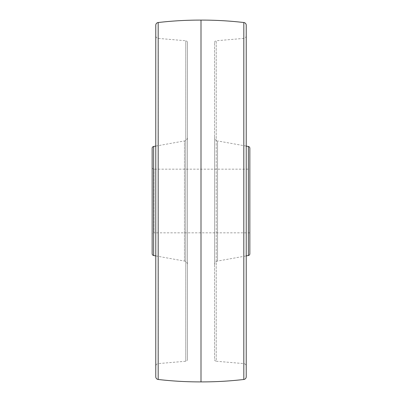 <?xml version="1.0" encoding="UTF-8"?>
<svg xmlns="http://www.w3.org/2000/svg" width="402" height="402" viewBox="0 0 402 402"><rect width="100%" height="100%" fill="white"/><g stroke="black" fill="none" stroke-linecap="round" stroke-linejoin="round"><path stroke-width="0.3" stroke-dasharray="2.01 1.51" d="M152.157 234.647L152.157 167.353L152.157 234.647A1.809 1.809 0 0 1 153.966 232.838L153.966 169.162L153.966 232.838L249.843 232.838L249.843 169.162L249.843 232.838M152.157 167.353A1.809 1.809 0 0 0 153.966 169.162L249.843 169.162M152.157 148.243L152.157 253.757M155.775 255.918L184.453 261.069A3.618 3.618 0 0 1 187.432 264.627L187.432 137.373L187.432 264.627M155.775 146.082L184.453 140.931A3.618 3.618 0 0 0 187.432 137.373M187.432 359.438L187.432 42.562L187.432 359.438A1.809 1.809 0 0 1 185.779 361.237L158.257 363.599L158.257 38.401L158.257 363.599A2.713 2.713 0 0 0 155.775 366.302L155.775 35.698L155.775 366.302M187.432 42.562A1.809 1.809 0 0 0 185.779 40.763L158.257 38.401A2.713 2.713 0 0 1 155.775 35.698M155.775 25.22L155.775 376.78M246.225 35.698L246.225 366.302L246.225 35.698A2.713 2.713 0 0 1 243.743 38.401L243.743 363.599L243.743 38.401L216.221 40.763L216.221 361.237L243.743 363.599A2.713 2.713 0 0 1 246.225 366.302M246.225 376.78L246.225 25.22M214.567 42.562A1.809 1.809 0 0 1 216.221 40.763L216.221 361.237A1.809 1.809 0 0 1 214.567 359.438L214.567 42.562L214.567 359.438M214.567 137.373L214.567 264.627L214.567 137.373A3.618 3.618 0 0 0 217.547 140.931L217.547 261.069A3.618 3.618 0 0 0 214.567 264.627M246.225 146.082L217.547 140.931L217.547 261.069L246.225 255.918M249.843 253.757L249.843 148.243M184.453 261.069L184.453 140.931L184.453 261.069M153.644 255.536L153.644 146.464M185.779 361.237L185.779 40.763L185.779 361.237M158.177 379.473L158.177 22.527M201 20.1L201 381.9M243.823 22.527L243.823 379.473M248.356 146.464L248.356 255.536"/><path stroke-width="0.6" d="M153.644 146.464L153.644 255.536A1.809 1.809 0 0 1 152.157 253.757L152.157 148.243A1.809 1.809 0 0 1 153.644 146.464L155.775 146.082M153.644 255.536L155.775 255.918M155.775 376.78L155.775 25.22A2.713 2.713 0 0 1 158.177 22.527L158.177 379.473A2.713 2.713 0 0 1 155.775 376.78M243.823 379.473L243.823 22.527A2.713 2.713 0 0 1 246.225 25.22L246.225 376.78A2.713 2.713 0 0 1 243.823 379.473A361.8 361.8 0 0 1 201 381.9A361.8 361.8 0 0 1 158.177 379.473M243.823 22.527A361.8 361.8 0 0 0 201 20.1A361.8 361.8 0 0 0 158.177 22.527M246.225 255.918L248.356 255.536L248.356 146.464L246.225 146.082M248.356 255.536A1.809 1.809 0 0 0 249.843 253.757L249.843 148.243A1.809 1.809 0 0 0 248.356 146.464M201 381.9L201 20.1"/></g></svg>
